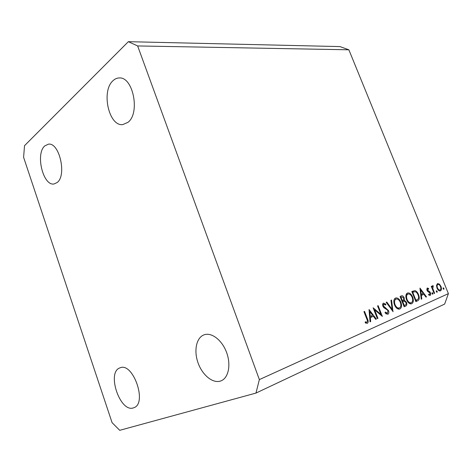 <?xml version="1.0" encoding="UTF-8"?>
<svg xmlns="http://www.w3.org/2000/svg" width="472" height="472" viewBox="0 0 472 472"><rect width="100%" height="100%" fill="white"/><g stroke="black" fill="none" stroke-linecap="round" stroke-linejoin="round"><path stroke-width="0.71" d="M127.918 122.36C140.408 113.315 133.116 76.364 119.109 77.969C116.897 78.033 114.867 78.936 113.032 80.677C100.937 91.043 108.867 126.649 122.797 124.584L127.918 122.36M220.312 381.105L221.279 380.745C228.631 377.712 231.174 364.396 226.483 352.171C221.887 339.911 211.397 332.034 204.057 334.837L203.821 334.925C196.281 337.84 193.721 350.796 198.028 362.815C202.228 374.868 212.512 383.547 220.312 381.105M133.417 407.885L133.971 407.684C147.588 403.188 132.903 361.735 120.018 367.847L119.882 367.9C106.401 372.184 120.012 412.829 133.417 407.885M57.136 182.534C67.018 175.513 59.348 142.007 48.356 144.19L44.746 145.936C35.217 153.949 43.159 186.334 54.091 183.956L57.136 182.534M374.62 309.856L377.954 318.358L377.364 318.618L373.116 307.785L380.886 314.37L377.565 305.915L378.149 305.667L382.367 316.405L374.62 309.856L374.013 310.063M388.527 310.629C389.099 312.458 388.875 313.679 387.86 314.299L385.01 312.818L385.335 312.039L387.429 313.202L387.954 310.859L387.317 309.915L383.895 307.714L382.898 306.245C382.385 304.652 382.586 303.602 383.488 303.101L385.889 304.186L385.63 305.054L383.854 304.216L383.453 305.956L388.527 310.629L387.937 310.824M393.082 311.667L386.179 302.292L386.78 302.033L392.155 309.449L390.946 300.286L391.542 300.033L392.993 311.697M399.884 308.971L399.577 309.083C397.583 309.361 395.89 307.98 394.503 304.936C393.347 301.514 393.677 299.218 395.489 298.062L395.719 297.979C397.748 297.637 399.465 299.024 400.875 302.133C402.026 305.52 401.696 307.797 399.884 308.971L399.43 309.119M411.755 303.714L411.472 303.821C409.554 304.086 407.908 302.729 406.545 299.744C405.401 296.398 405.696 294.162 407.43 293.047L407.637 292.976C409.59 292.646 411.259 294.003 412.652 297.053C413.785 300.363 413.49 302.587 411.755 303.714L411.336 303.856M421.231 299.218L419.95 288.085L426.499 296.888L425.962 297.124L423.868 294.31L421.343 295.407L421.779 298.977L421.231 299.218M443.845 289.36L443.096 288.752L443.196 287.767L443.951 288.374L443.845 289.36M348.867 49.796L448.4 293.631L444.648 304.074L255.966 393.076L119.717 430.317L112.082 422.652L23.6 157.3L24.526 145.671L128.349 41.684L339.946 46.586L348.867 49.796L137.647 45.943L259.358 379.6L448.4 293.631M437.001 288.103L436.512 285.377L437.503 283.589L439.42 284.12L440.954 286.386C441.745 288.646 441.58 290.138 440.459 290.858L440.282 290.923C439.037 291.088 437.939 290.15 437.001 288.103M437.096 292.351L436.323 291.737L436.435 290.734L437.208 291.348L437.096 292.351M434.623 293.295L434.146 293.507L431.26 286.392L431.744 286.185L432.169 287.23L432.647 285.654L433.16 285.719L433.202 286.587L432.753 288.427L434.623 293.295L434.128 293.46M432.789 294.257L432.01 293.637L432.128 292.628L432.907 293.242L432.789 294.257M426.971 290.28L427.219 287.967L428.647 288.551L428.564 289.306L427.573 288.846L427.449 290.032L429.833 291.814L430.464 292.841C430.918 294.144 430.812 295.006 430.145 295.425L428.617 294.953L428.67 294.144L429.762 294.552L429.998 293.094L427.602 291.307L426.971 290.28M418.552 294.658C419.738 297.921 419.425 299.968 417.626 300.812L415.856 301.596L411.808 291.513L414.923 290.622C416.446 291.053 417.649 292.398 418.552 294.658L418.027 294.841M405.778 306.051L404.168 306.765L400.055 296.451L401.46 295.873C402.468 295.484 403.359 296.091 404.132 297.702L404.315 300.174L406.504 302.304C407.118 304.257 406.876 305.502 405.778 306.051L404.103 306.605M370.042 321.857L369.033 309.502L376.355 319.06L375.712 319.349L373.37 316.287L370.343 317.603L370.703 321.562L370.042 321.857M366.956 322.223C367.582 321.473 367.529 320.388 366.785 318.966L363.93 311.644L364.537 311.39L367.434 318.812C368.479 320.93 368.455 322.453 367.363 323.373L365.222 322.818L365.251 321.81L366.956 322.223M259.358 379.6L255.966 393.076M128.349 41.684L137.647 45.943M443.066 288.675L443.951 288.374M438.553 284.421L439.42 284.12M440.476 286.551L440.954 286.386M436.683 291.525L436.216 291.189M440.494 286.592C439.762 285.017 438.913 284.291 437.939 284.415L437.851 284.451C437.001 285.017 436.871 286.168 437.473 287.902C438.193 289.46 439.031 290.174 439.981 290.044L440.105 289.997C440.966 289.448 441.09 288.315 440.494 286.592M436.989 288.067L437.473 287.902M436.293 291.655L437.208 291.348M431.673 287.401L432.169 287.23M432.311 286.014L433.16 285.719M432.163 286.823L432.907 286.563M432.169 288.628L432.753 288.427M431.98 293.555L432.907 293.242M427.827 288.834L428.647 288.551M426.706 289.147L427.573 288.846M426.942 290.209L427.449 290.032M427.248 290.829L427.844 290.628M427.75 291.448L428.712 291.118M428.971 292.109L429.833 291.814M429.962 293.012L430.464 292.841M421.472 294.15L422.051 294.917M425.927 297.077L426.499 296.888M420.77 295.419L423.868 294.31M420.788 295.59L421.343 295.407M421.225 299.159L421.779 298.977M423.195 293.407L420.688 290.038L421.207 294.268L423.195 293.407M420.133 290.227L420.688 290.038M420.652 294.451L421.207 294.268M411.979 291.436L414.923 290.622M412.54 291.448L413.69 291.944M416.741 299.986L415.749 301.325M412.74 292.327L415.956 300.334L418.133 299.077C418.776 298.027 418.747 296.628 418.044 294.876C417.277 292.994 416.269 291.932 415.012 291.696L413.142 292.156M415.419 300.511L415.956 300.334M406.534 293.779L407.478 294.209M412.115 297.236L412.652 297.053M410.681 302.9L410.227 303.809M412.133 297.272C410.988 294.817 409.619 293.737 408.026 294.021L407.873 294.08C406.433 294.97 406.162 296.782 407.07 299.513C408.192 301.921 409.531 303.006 411.088 302.764L411.318 302.682C412.776 301.797 413.047 299.997 412.133 297.272M406.079 294.693L407.873 294.08M406.528 299.696L407.07 299.513M400.144 296.67L400.946 297.242M403.584 297.891L404.132 297.702M401.996 300.693L404.315 300.174M401.908 300.994L403.005 301.49M405.949 302.487L406.504 302.304M404.398 305.419L404.002 306.357M401.743 296.971L401.017 297.283L402.333 300.581L402.693 300.428C403.648 300.227 403.955 299.401 403.607 297.95L401.932 296.906L400.445 297.419L401.932 296.906M400.462 297.472L401.017 297.283M401.778 300.77L402.333 300.581M403.106 301.484L402.752 301.637L404.28 305.467L405.041 305.136C406.02 304.912 406.333 304.045 405.973 302.534L404.268 301.124L402.185 301.791M402.197 301.82L402.752 301.637M403.725 305.655L404.28 305.467M394.586 298.77L395.619 299.218M400.321 302.316L400.875 302.133M398.858 308.116L398.338 309.095M400.339 302.363C399.17 299.856 397.76 298.752 396.102 299.053L395.943 299.118C394.433 300.039 394.138 301.903 395.052 304.694C396.191 307.154 397.572 308.257 399.188 308.004L399.436 307.915C400.958 306.995 401.259 305.148 400.339 302.363M394.486 304.888L395.052 304.694M391.518 309.661L392.155 309.449M385.866 313.721L387.323 313.237L385.866 313.721M382.644 304.298L382.939 304.528M384.975 304.493L385.889 304.186M382.603 304.647L383.854 304.216M382.863 306.157L383.453 305.956M383.606 307.425L384.414 307.154M384.597 308.21L385.683 307.844M386.379 313.55L386.273 314.039M377.34 318.553L377.954 318.358M380.119 314.623L380.886 314.37M370.957 316.022L371.606 316.871M375.665 319.29L376.355 319.06M369.664 317.638L373.37 316.287M369.682 317.821L370.343 317.603M370.036 321.78L370.703 321.562M372.614 315.302L369.812 311.644L370.231 316.334L372.614 315.302M369.151 311.868L369.812 311.644M369.57 316.559L370.231 316.334M365.782 322.606L365.717 323.125M365.228 322.659L366.449 322.258M433.16 291.071L433.656 290.905M415.785 301.425L417.626 300.812M366.809 319.019L367.434 318.812M413.584 291.979L412.192 292.457M408.026 294.021L406.085 294.687M411.088 302.764L409.289 303.36M403.601 301.283L402.173 301.767M399.188 308.004L397.312 308.623"/></g></svg>
